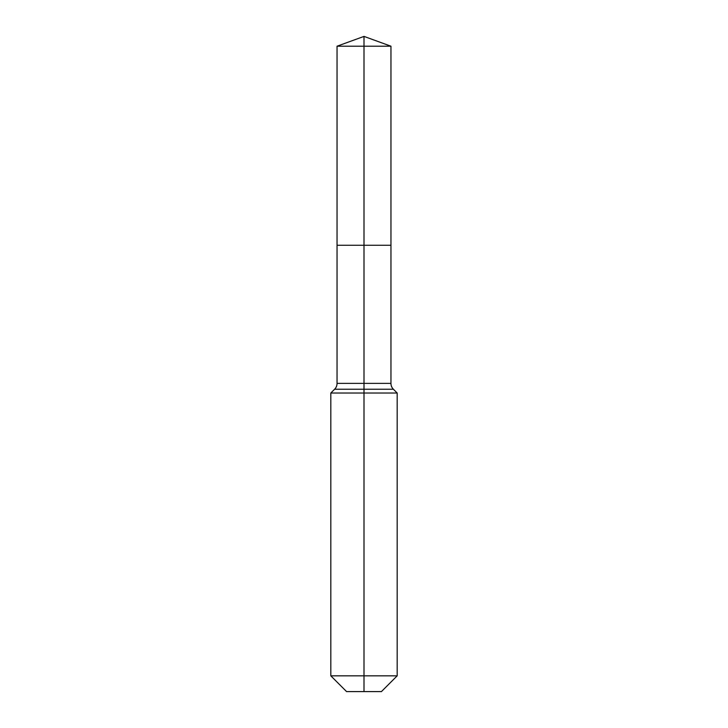 <?xml version="1.0" encoding="UTF-8"?>
<svg xmlns="http://www.w3.org/2000/svg" width="728" height="728" viewBox="0 0 728 728"><rect width="100%" height="100%" fill="white"/><g stroke="black" fill="none" stroke-linecap="round" stroke-linejoin="round"><path stroke-width="1.09" d="M330.821 675.839L397.179 675.839L381.417 691.6L346.583 691.6L330.821 675.839L330.821 393.029L364 393.029L364 389.234L334.616 389.234A8.29 8.29 0 0 0 337.046 383.374L337.046 245.263L364 245.263L364 46.21L390.954 46.21L364 36.4L364 46.21L337.046 46.21L337.046 245.263L390.954 245.263L390.954 46.21M393.384 389.234L364 389.234L364 245.263L390.954 245.263L390.954 383.374A8.29 8.29 0 0 0 393.384 389.234L397.179 393.029L364 393.029L364 691.6M337.046 383.374L390.954 383.374M364 36.4L337.046 46.21M397.179 675.839L397.179 393.029M334.616 389.234L330.821 393.029"/></g></svg>
